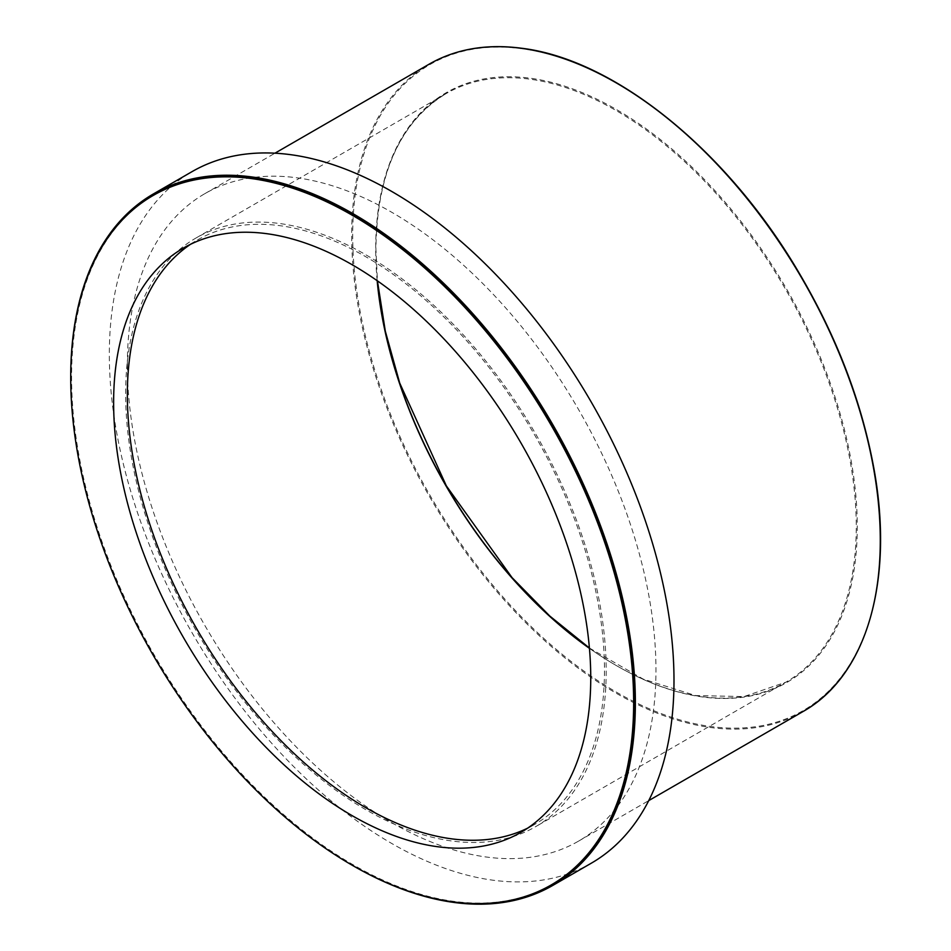<?xml version="1.0" encoding="UTF-8"?>
<svg xmlns="http://www.w3.org/2000/svg" width="951" height="951" viewBox="0 0 951 951"><rect width="100%" height="100%" fill="white"/><g stroke="black" fill="none" stroke-linecap="round" stroke-linejoin="round"><path stroke-width="0.71" stroke-dasharray="4.75 3.57" d="M125.639 393.559A339.804 196.191 60 0 1 196.013 238A339.804 196.191 60 0 1 535.817 434.191A339.804 196.191 60 0 1 535.817 826.562A339.804 196.191 60 0 1 273.959 735.527A339.804 196.191 60 0 1 125.639 393.559M127.351 364.827A373.791 215.806 60 0 1 204.774 193.707A373.791 215.806 60 0 1 578.553 409.512A373.791 215.806 60 0 1 578.553 841.124A373.791 215.806 60 0 1 290.519 740.984A373.791 215.806 60 0 1 127.351 364.827M591.296 863.199A399.265 230.522 60 0 1 283.612 756.235A399.265 230.522 60 0 1 109.329 354.414A399.265 230.522 60 0 1 192.031 171.644M190.497 244.312A337.379 194.789 60 0 1 197.226 240.104A337.379 194.789 60 0 1 534.605 434.892A337.379 194.789 60 0 1 534.605 824.458A337.379 194.789 60 0 1 527.603 828.178M551.639 884.692A398.053 229.821 60 0 1 245.049 777.502A398.053 229.821 60 0 1 71.575 377.214A398.053 229.821 60 0 1 153.586 195.228M352.607 865.469A399.265 230.522 60 0 1 70.719 377.214M377.226 280.711A340.529 196.607 60 0 1 375.704 248.591A340.529 196.607 60 0 1 625.532 114.976A340.529 196.607 60 0 1 856.601 547.098A340.529 196.607 60 0 1 589.43 648.273M589.442 648.344A339.804 196.191 -120 0 0 785.883 682.188A339.804 196.191 -120 0 0 785.883 289.817A339.804 196.191 -120 0 0 446.078 93.626A339.804 196.191 -120 0 0 375.704 249.186A339.804 196.191 -120 0 0 377.167 280.676M616.236 82.868A373.054 215.39 -120 0 0 352.702 235.313A373.054 215.39 -120 0 0 616.367 692.138A373.054 215.39 -120 0 0 880.281 540.204M802.87 711.621A373.791 215.806 60 0 1 514.836 611.481A373.791 215.806 60 0 1 351.668 235.313A373.791 215.806 60 0 1 429.091 64.204M196.013 238L446.078 93.626C400.3 121.585 376.905 173.344 375.907 248.889L377.428 280.854M589.406 648.023L643.197 679.097L695.597 695.55L743.967 696.584L785.883 682.188L535.817 826.562M578.553 841.124L648.737 800.611M204.774 193.707L274.946 153.194M520.875 832.387L534.605 824.458M183.495 248.033L197.226 240.104"/><path stroke-width="1.43" d="M70.719 377.214A399.265 230.522 60 0 1 70.719 376.715A399.265 230.522 60 0 1 153.408 193.933L192.031 171.644A399.265 230.522 60 0 1 591.296 402.154A399.265 230.522 60 0 1 591.296 863.199L552.674 885.488A399.265 230.522 60 0 1 352.607 865.469M527.603 828.178A337.379 194.789 60 0 1 270.155 729.298A337.379 194.789 60 0 1 127.351 394.546A337.379 194.789 60 0 1 190.497 244.312M113.621 402.475A337.379 194.789 60 0 1 183.495 248.033A337.379 194.789 60 0 1 520.875 442.821A337.379 194.789 60 0 1 520.875 832.387A337.379 194.789 60 0 1 260.895 742.006A337.379 194.789 60 0 1 113.621 402.475M70.719 377.702A398.053 229.821 60 0 1 153.159 195.478A398.053 229.821 60 0 1 551.211 425.299A398.053 229.821 60 0 1 551.211 884.941A398.053 229.821 60 0 1 244.466 778.298A398.053 229.821 60 0 1 70.719 377.702M153.586 195.228A398.053 229.821 60 0 1 154.014 194.991A398.053 229.821 60 0 1 552.079 424.8A398.053 229.821 60 0 1 552.067 884.442A398.053 229.821 60 0 1 551.639 884.692M153.408 193.933A399.265 230.522 60 0 1 552.686 424.455A399.265 230.522 60 0 1 552.674 885.488M589.43 648.273A340.529 196.607 60 0 1 377.226 280.711M377.167 280.676A339.804 196.191 -120 0 0 589.442 648.344M880.281 540.204A373.054 215.39 -120 0 0 616.236 82.868M429.091 64.204A373.791 215.806 60 0 1 802.87 280.01A373.791 215.806 60 0 1 802.87 711.621C867.704 675.424 895.153 577.97 873.018 463.803C860.619 399.194 836.024 335.644 799.232 273.187C727.693 150.852 614.822 59.354 521.505 48.239C486.532 43.651 455.719 48.977 429.091 64.204L274.946 153.194M377.428 280.854L385.31 331.162L399.717 383.075L446.34 485.854L512.042 577.614L549.785 616.046L589.406 648.023M648.737 800.611L802.87 711.621M551.211 884.941L552.067 884.442M153.159 195.478L154.014 194.991"/></g></svg>
